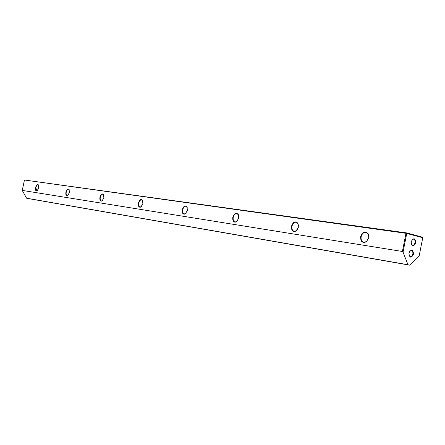 <?xml version="1.0" encoding="UTF-8"?>
<svg xmlns="http://www.w3.org/2000/svg" width="445" height="445" viewBox="0 0 445 445"><rect width="100%" height="100%" fill="white"/><g stroke="black" fill="none" stroke-linecap="round" stroke-linejoin="round"><path stroke-width="0.67" d="M415.819 242.909C413.349 247.136 411.792 246.73 411.141 241.696C413.622 237.469 415.179 237.875 415.819 242.909M411.169 243.921L412.699 245.367L413.132 245.329L414.339 244.461L415.068 242.759C415.313 240.667 414.762 239.449 413.422 239.11L411.742 240.083M413.589 254.217C411.113 258.467 409.55 258.078 408.899 253.055C411.38 248.811 412.943 249.194 413.589 254.217M408.911 255.224L410.429 256.693L410.868 256.665L412.098 255.786L412.838 254.067C413.082 251.998 412.543 250.791 411.213 250.44L409.528 251.397M38.637 185.27L38.003 184.753C37.091 184.809 36.395 185.754 35.917 187.584L36.64 190.838L37.408 190.638M38.704 187.99L37.052 190.905C35.745 191.228 35.261 190.098 35.606 187.523C36.418 184.853 37.369 183.985 38.465 184.92L38.704 187.99M69.314 189.848L68.536 189.181C67.518 189.236 66.75 190.232 66.244 192.162C65.932 194.053 66.216 195.205 67.095 195.616L68.046 195.344M69.381 192.624L67.623 195.672C66.138 196.061 65.565 194.871 65.91 192.095C66.806 189.231 67.874 188.341 69.109 189.42L69.381 192.624M103.796 195.038L102.828 194.159C101.683 194.204 100.843 195.255 100.297 197.307C99.975 199.316 100.309 200.539 101.299 200.99L102.5 200.612M103.852 197.83L101.977 201.023C100.275 201.496 99.602 200.233 99.941 197.241C100.937 194.137 102.139 193.225 103.546 194.493L103.852 197.83M142.834 200.968L141.627 199.788C140.331 199.827 139.391 200.94 138.812 203.126C138.478 205.256 138.873 206.569 139.997 207.07L141.532 206.524M142.867 203.721L140.87 207.075C138.907 207.654 138.095 206.313 138.428 203.054C139.552 199.683 140.915 198.748 142.528 200.25L142.867 203.721M187.406 207.848L185.882 206.207C184.402 206.235 183.346 207.42 182.717 209.762C182.372 212.031 182.845 213.444 184.13 214.001L186.132 213.188M187.395 210.446L185.265 213.962C182.973 214.685 181.988 213.255 182.305 209.678C183.59 205.985 185.159 205.039 187.017 206.842L187.395 210.446M238.765 215.992L238.342 214.757L236.823 213.6C235.116 213.611 233.92 214.879 233.236 217.394C232.88 219.83 233.447 221.36 234.932 221.977L236.618 221.643L237.624 220.692M238.676 218.195L236.423 221.877C233.72 222.784 232.507 221.26 232.791 217.305C234.281 213.227 236.111 212.282 238.281 214.468L238.676 218.195M298.523 226.121L298.022 223.702L296.097 222.2C294.106 222.194 292.732 223.551 291.987 226.266C291.62 228.897 292.304 230.56 294.039 231.255L296.198 230.816L297.844 228.858M298.389 227.211L296.025 231.061C292.788 232.229 291.28 230.599 291.503 226.171C293.272 221.621 295.435 220.703 297.989 223.407L298.389 227.211M363.954 242.252L366.496 241.574L368.76 237.864L368.41 234.331L365.929 232.329C363.571 232.296 361.98 233.759 361.162 236.718C360.784 239.566 361.618 241.39 363.665 242.191L363.954 242.252M368.794 237.847L366.357 241.83C362.425 243.376 360.511 241.641 360.622 236.612C362.792 231.478 365.389 230.621 368.421 234.042L368.794 237.847M22.25 190.404L402.386 251.475L405.979 233.308L24.464 180.014L22.25 190.404L26.605 198.209L28.202 198.559L410.012 265.22L419.123 256.125L422.75 237.73L406.736 233.458L403.042 252.148L407.998 264.742L410.012 265.22M26.605 198.209L407.998 264.742M403.042 252.148L402.386 251.475M24.464 180.014L406.424 232.88L422.433 237.157L422.75 237.73M406.736 233.458L406.424 232.88L405.979 233.308L406.736 233.458M368.41 234.331L368.421 234.042M298.022 223.702L297.989 223.407M238.342 214.757L238.281 214.468M187.1 207.12L187.017 206.842"/></g></svg>

